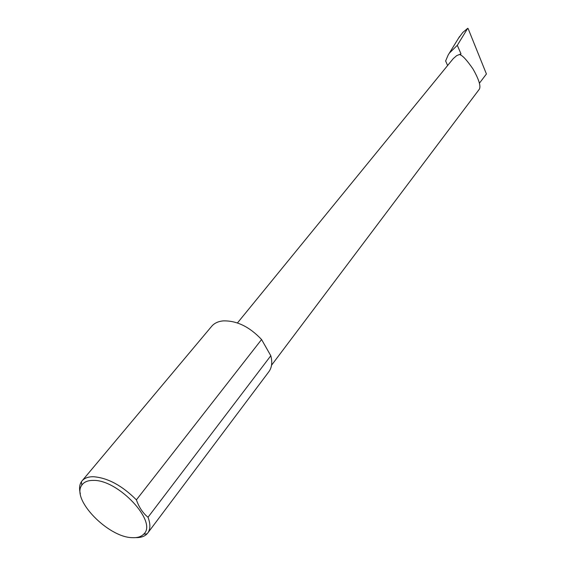 <?xml version="1.0" encoding="UTF-8"?>
<svg xmlns="http://www.w3.org/2000/svg" width="566" height="566" viewBox="0 0 566 566"><rect width="100%" height="100%" fill="white"/><g stroke="black" fill="none" stroke-linecap="round" stroke-linejoin="round"><path stroke-width="0.85" d="M447.614 65.522L445.626 60.979L448.152 55.051L449.333 53.147L457.307 45.315L460.993 53.862L460.193 54.845C462.755 55.652 467.014 60.35 472.971 68.939C478.935 79.466 481.043 86.237 479.31 89.244L271.538 365.226M132.211 537.658C137.333 537.933 141.16 536.766 143.686 534.148C158.034 522.156 118.237 479.374 93.171 480.407C87.801 480.378 84.037 481.949 81.865 485.112C70.906 499.021 108.014 537.382 132.211 537.658M80.33 493.743C79.049 488.847 79.403 484.85 81.384 481.765L82.028 480.909C84.433 478.086 88.225 476.692 93.404 476.721C107.71 477.81 122.044 485.529 136.399 499.863C139.045 507.369 142.922 513.171 148.016 517.253C150.57 523.989 150.478 529.245 147.747 533.03L147.054 533.851C144.5 536.49 140.686 537.75 135.614 537.622M148.016 517.253L270.803 355.738C272.522 362.24 271.885 367.553 268.885 371.685L147.747 533.03M82.028 480.909L211.67 326.306C214.295 323.221 218.087 321.417 223.046 320.894C236.602 320.476 249.443 326.688 261.57 339.522L136.399 499.863M460.993 53.862L456.649 55.659L453.239 58.631L237.444 322.953M458.311 38.545L462.769 32.481L467.742 28.314L468.167 28.682L486.42 73.983L479.444 83.181M457.307 45.315L467.665 28.392M270.803 355.738L261.57 339.522M143.686 534.148L147.054 533.851M467.714 28.342L467.014 28.838M81.865 485.112L81.384 481.765M449.333 53.147L459.564 36.521"/></g></svg>
